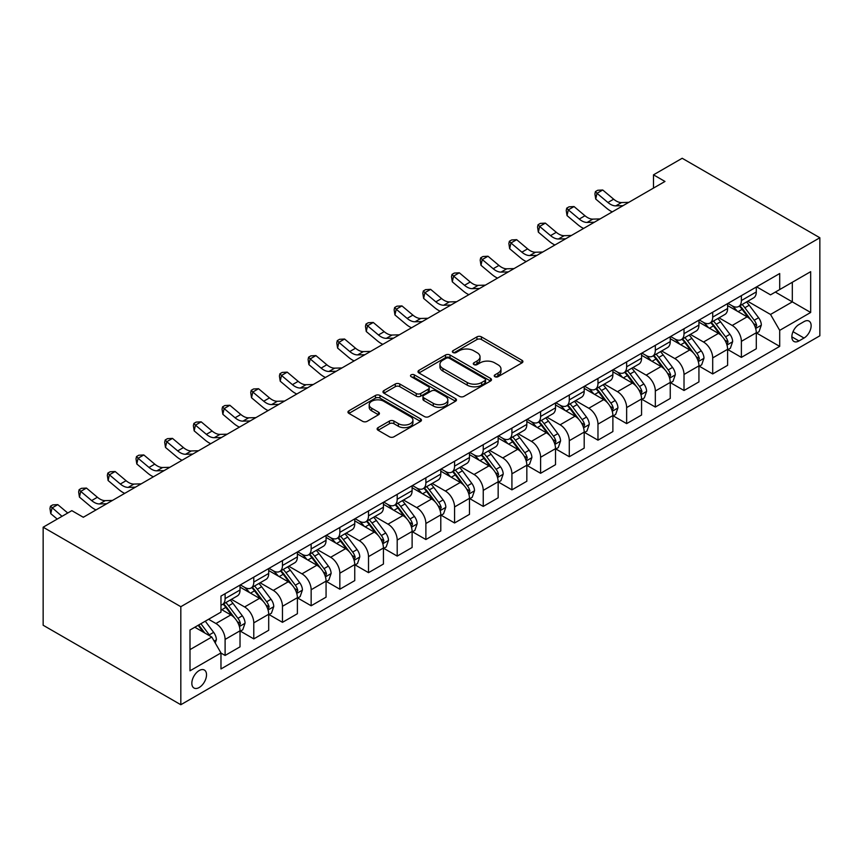 <?xml version="1.0" encoding="UTF-8"?>
<svg xmlns="http://www.w3.org/2000/svg" width="863" height="863" viewBox="0 0 863 863"><rect width="100%" height="100%" fill="white"/><g stroke="black" fill="none" stroke-linecap="round" stroke-linejoin="round"><path stroke-width="1.29" d="M494.898 376.689A2.233 1.284 0 0 0 498.048 376.689L521.975 362.881A3.182 1.834 0 0 0 522.913 361.575A3.182 1.834 0 0 0 521.975 360.281L481.435 336.872A3.182 1.834 0 0 0 476.937 336.872L452.999 350.691A2.233 1.284 0 0 0 452.352 351.597A2.233 1.284 0 0 0 452.999 352.503A2.233 1.284 0 0 0 456.16 352.503L459.256 350.723A10.194 5.879 0 0 1 473.668 350.723L477.045 352.665A10.194 5.879 0 0 1 480.033 356.829A10.194 5.879 0 0 1 477.045 360.993L473.949 362.784A2.233 1.284 0 0 0 473.291 363.69A2.233 1.284 0 0 0 473.949 364.596A2.233 1.284 0 0 0 477.099 364.596L480.195 362.816A10.194 5.879 0 0 1 494.607 362.816L497.994 364.769A10.194 5.879 0 0 1 500.972 368.922A10.194 5.879 0 0 1 497.994 373.086L494.898 374.876A2.233 1.284 0 0 0 494.24 375.783A2.233 1.284 0 0 0 494.898 376.689L494.898 374.876M199.18 687.509A10.388 5.998 120 0 0 205.966 678.35A10.388 5.998 120 0 0 204.369 670.033A10.388 5.998 120 0 0 199.18 670.551A10.388 5.998 120 0 0 192.395 679.699A10.388 5.998 120 0 0 193.992 688.016A10.388 5.998 120 0 0 199.18 687.509M378.059 427.638A3.182 1.834 0 0 0 377.131 428.933A3.182 1.834 0 0 0 378.059 430.238L389.429 436.797A3.182 1.834 0 0 0 393.938 436.797L420.518 421.457A3.182 1.834 0 0 0 421.446 420.152A3.182 1.834 0 0 0 420.518 418.857L379.968 395.448A3.182 1.834 0 0 0 375.47 395.448L348.889 410.799A3.182 1.834 0 0 0 347.962 412.093A3.182 1.834 0 0 0 348.889 413.399L362.633 421.327A3.182 1.834 0 0 0 367.131 421.327L378.512 414.758A3.182 1.834 0 0 0 379.44 413.463A3.182 1.834 0 0 0 378.512 412.158L371.694 408.231A8.522 4.919 0 0 1 369.202 404.747A8.522 4.919 0 0 1 374.456 400.205A8.522 4.919 0 0 1 383.744 401.273L410.432 416.678A8.522 4.919 0 0 1 412.935 420.152A8.522 4.919 0 0 1 407.67 424.704A8.522 4.919 0 0 1 398.382 423.636L393.938 421.068A3.182 1.834 0 0 0 389.429 421.068L378.059 427.638L378.059 430.238M819.85 237.757L682.18 158.274L653.496 174.833L664.974 181.457L83.301 517.271L71.834 510.648L43.15 527.207L180.82 606.7L819.85 237.757L819.85 335.793L180.82 704.726L180.82 606.7M459.472 396.365A3.182 1.834 0 0 0 463.981 396.365L490.562 381.014A3.182 1.834 0 0 0 491.489 379.72A3.182 1.834 0 0 0 490.562 378.415L450.022 355.006A3.182 1.834 0 0 0 445.513 355.006L418.933 370.356A3.182 1.834 0 0 0 418.005 371.651A3.182 1.834 0 0 0 418.933 372.956L459.472 396.365M412.061 377.174A2.233 1.284 0 0 1 414.316 377.487L414.316 374.844L455.535 398.641A3.182 1.834 0 0 1 456.473 399.936A3.182 1.834 0 0 1 455.535 401.241L428.954 416.581A3.182 1.834 0 0 1 424.456 416.581L383.916 393.172L383.916 390.572A3.182 1.834 0 0 0 382.978 391.878A3.182 1.834 0 0 0 383.916 393.172M383.916 390.572L395.286 384.003A3.182 1.834 0 0 1 399.796 384.003L416.236 393.496A3.182 1.834 0 0 0 420.734 393.496L428.285 389.148A3.182 1.834 0 0 0 429.213 387.843A3.182 1.834 0 0 0 428.285 386.548L411.166 376.656A2.233 1.284 0 0 1 410.518 375.75A2.233 1.284 0 0 1 411.888 374.564A2.233 1.284 0 0 1 414.316 374.844M804.014 321.619L798.965 324.531A10.065 5.804 120 0 0 792.396 333.388A10.065 5.804 120 0 0 793.938 341.457A10.065 5.804 120 0 0 798.965 340.95L804.014 338.037A10.065 5.804 120 0 0 810.594 329.181A10.065 5.804 120 0 0 809.052 321.112A10.065 5.804 120 0 0 804.014 321.619M756.635 286.84L770.519 294.855L779.699 289.558L779.699 273.528L220.971 596.096L220.971 612.126L190 630.012L190 670.81L220.971 652.935L220.971 668.954L779.699 346.387L779.699 330.356L770.519 314.456L747.703 301.284M779.699 289.558L810.67 271.672L810.67 312.471L779.699 330.356M43.15 527.207L43.15 625.244L180.82 704.726M653.496 174.833L653.496 188.08M775.341 292.072L792.32 301.877L792.32 282.266L810.67 271.672M770.519 314.456L792.32 301.877L810.67 312.471M190 649.623L211.802 637.034L194.822 627.228M220.971 653.064L225.103 655.449L225.103 639.418A12.977 7.497 -120 0 0 215.933 623.518L208.587 619.278M225.103 655.449L240.022 646.84L240.022 630.81A12.977 7.497 -120 0 0 230.842 614.909L220.971 609.213M240.367 631.133L253.787 638.89L253.787 622.859A12.977 7.497 -120 0 0 244.607 606.959L231.435 599.354M253.787 638.89L268.706 630.281L268.706 614.251A12.977 7.497 -120 0 0 259.526 598.35L240.022 587.088M269.051 614.575L282.471 622.331L282.471 606.301A12.977 7.497 -120 0 0 273.291 590.4L260.119 582.795M282.471 622.331L297.39 613.722L297.39 597.692A12.977 7.497 -120 0 0 288.21 581.791L268.706 570.529M297.724 598.016L311.155 605.772L311.155 589.742A12.977 7.497 -120 0 0 301.974 573.841L288.792 566.236M311.155 605.772L326.063 597.164L326.063 581.133A12.977 7.497 -120 0 0 316.883 565.233L297.39 553.97M326.408 581.457L339.839 589.213L339.839 573.183A12.977 7.497 -120 0 0 330.658 557.282L317.476 549.677M339.839 589.213L354.747 580.605L354.747 564.575A12.977 7.497 -120 0 0 345.567 548.674L326.063 537.412M355.092 564.898L368.512 572.654L368.512 556.624A12.977 7.497 -120 0 0 359.332 540.723L346.16 533.118M368.512 572.654L383.431 564.035L383.431 548.016A12.977 7.497 -120 0 0 374.251 532.115L354.747 520.853M383.776 548.339L397.196 556.096L397.196 540.065A12.977 7.497 -120 0 0 388.016 524.165L374.844 516.559M397.196 556.096L412.115 547.476L412.115 531.457A12.977 7.497 -120 0 0 402.935 515.556L383.431 504.294M412.46 531.781L425.88 539.537L425.88 523.507A12.977 7.497 -120 0 0 416.7 507.606L403.517 500.001M425.88 539.537L440.788 530.918L440.788 514.887A12.977 7.497 -120 0 0 431.619 498.997L412.115 487.735M441.133 515.222L454.564 522.978L454.564 506.948A12.977 7.497 -120 0 0 445.384 491.047L432.201 483.442M454.564 522.978L469.472 514.359L469.472 498.329A12.977 7.497 -120 0 0 460.292 482.439L440.788 471.176M469.817 498.663L483.237 506.419L483.237 490.389A12.977 7.497 -120 0 0 474.067 474.488L460.885 466.883M483.237 506.419L498.156 497.8L498.156 481.77A12.977 7.497 -120 0 0 488.976 465.88L469.472 454.618M498.501 482.104L511.921 489.86L511.921 473.83A12.977 7.497 -120 0 0 502.741 457.929L489.569 450.324M511.921 489.86L526.84 481.241L526.84 465.211A12.977 7.497 -120 0 0 517.66 449.321L498.156 438.059M527.185 465.545L540.605 473.291L540.605 457.271A12.977 7.497 -120 0 0 531.425 441.371L518.253 433.765M540.605 473.291L555.524 464.682L555.524 448.652A12.977 7.497 -120 0 0 546.344 432.762L526.84 421.5M555.869 448.987L569.289 456.732L569.289 440.713A12.977 7.497 -120 0 0 560.109 424.812L546.926 417.207M569.289 456.732L584.197 448.124L584.197 432.093A12.977 7.497 -120 0 0 575.028 416.203L555.524 404.941M584.542 432.428L597.973 440.173L597.973 424.143A12.977 7.497 -120 0 0 588.793 408.253L575.61 400.648M597.973 440.173L612.881 431.565L612.881 415.535A12.977 7.497 -120 0 0 603.701 399.645L584.197 388.382M613.226 415.869L626.646 423.614L626.646 407.584A12.977 7.497 -120 0 0 617.476 391.694L604.294 384.078M626.646 423.614L641.565 415.006L641.565 398.976A12.977 7.497 -120 0 0 632.385 383.086L612.881 371.824M641.91 399.31L655.33 407.056L655.33 391.025A12.977 7.497 -120 0 0 646.15 375.135L632.978 367.519M655.33 407.056L670.249 398.447L670.249 382.417A12.977 7.497 -120 0 0 661.069 366.527L641.565 355.265M670.594 382.751L684.014 390.497L684.014 374.466A12.977 7.497 -120 0 0 674.834 358.577L661.662 350.961M684.014 390.497L698.933 381.888L698.933 365.858A12.977 7.497 -120 0 0 689.753 349.957L670.249 338.706M699.267 366.192L712.698 373.938L712.698 357.908A12.977 7.497 -120 0 0 703.518 342.018L690.335 334.402M712.698 373.938L727.606 365.329L727.606 349.299A12.977 7.497 -120 0 0 718.437 333.398L698.933 322.147M727.951 349.634L741.382 357.379L741.382 341.349A12.977 7.497 -120 0 0 732.202 325.459L719.019 317.843M741.382 357.379L756.29 348.771L756.29 332.74A12.977 7.497 -120 0 0 747.11 316.84L727.606 305.588M727.951 303.398L732.202 305.847A12.977 7.497 -120 0 0 738.685 306.494A12.977 7.497 -120 0 0 741.382 300.551L741.382 295.653M699.267 319.957L703.518 322.406A12.977 7.497 -120 0 0 710.012 323.053A12.977 7.497 -120 0 0 712.698 317.109L712.698 312.212M670.594 336.516L674.834 338.965A12.977 7.497 -120 0 0 681.328 339.612A12.977 7.497 -120 0 0 684.014 333.668L684.014 328.771M641.91 353.075L646.15 355.524A12.977 7.497 -120 0 0 652.644 356.171A12.977 7.497 -120 0 0 655.33 350.227L655.33 345.329M613.226 369.634L617.476 372.082A12.977 7.497 -120 0 0 623.96 372.73A12.977 7.497 -120 0 0 626.646 366.786L626.646 361.888M584.542 386.193L588.793 388.641A12.977 7.497 -120 0 0 595.276 389.289A12.977 7.497 -120 0 0 597.973 383.345L597.973 378.447M555.858 402.751L560.109 405.2A12.977 7.497 -120 0 0 566.603 405.847A12.977 7.497 -120 0 0 569.289 399.903L569.289 395.006M527.185 419.31L531.425 421.759A12.977 7.497 -120 0 0 537.919 422.406A12.977 7.497 -120 0 0 540.605 416.462L540.605 411.565M498.501 435.869L502.741 438.318A12.977 7.497 -120 0 0 509.235 438.965A12.977 7.497 -120 0 0 511.921 433.021L511.921 428.124M469.817 452.428L474.067 454.877A12.977 7.497 -120 0 0 480.551 455.524A12.977 7.497 -120 0 0 483.237 449.58L483.237 444.682M441.133 468.987L445.384 471.435A12.977 7.497 -120 0 0 451.867 472.083A12.977 7.497 -120 0 0 454.564 466.139L454.564 461.241M412.46 485.545L416.7 488.005A12.977 7.497 -120 0 0 423.194 488.641A12.977 7.497 -120 0 0 425.88 482.697L425.88 477.8M383.776 502.104L388.016 504.564A12.977 7.497 -120 0 0 394.51 505.2A12.977 7.497 -120 0 0 397.196 499.256L397.196 494.359M355.092 518.663L359.332 521.123A12.977 7.497 -120 0 0 365.826 521.759A12.977 7.497 -120 0 0 368.512 515.815L368.512 510.918M326.408 535.222L330.658 537.681A12.977 7.497 -120 0 0 337.142 538.318A12.977 7.497 -120 0 0 339.839 532.374L339.839 527.476M297.724 551.781L301.974 554.24A12.977 7.497 -120 0 0 308.469 554.877A12.977 7.497 -120 0 0 311.155 548.933L311.155 544.035M269.051 568.35L273.291 570.799A12.977 7.497 -120 0 0 279.785 571.435A12.977 7.497 -120 0 0 282.471 565.492L282.471 560.594M240.367 584.909L244.607 587.358A12.977 7.497 -120 0 0 251.101 587.994A12.977 7.497 -120 0 0 253.787 582.061L253.787 577.153M756.635 333.075L779.699 346.387M738.685 306.494L753.604 297.875A12.977 7.497 -120 0 0 756.29 291.942L756.29 287.034M710.012 323.053L724.92 314.445A12.977 7.497 -120 0 0 727.606 308.501L727.606 303.593M681.328 339.612L696.236 331.004A12.977 7.497 -120 0 0 698.933 325.06L698.933 320.151M652.644 356.171L667.563 347.562A12.977 7.497 -120 0 0 670.249 341.619L670.249 336.71M623.96 372.73L638.879 364.121A12.977 7.497 -120 0 0 641.565 358.177L641.565 353.269M595.276 389.289L610.195 380.68A12.977 7.497 -120 0 0 612.881 374.736L612.881 369.828M566.603 405.847L581.511 397.239A12.977 7.497 -120 0 0 584.197 391.295L584.197 386.397M537.919 422.406L552.827 413.798A12.977 7.497 -120 0 0 555.524 407.854L555.524 402.956M509.235 438.965L524.154 430.357A12.977 7.497 -120 0 0 526.84 424.413L526.84 419.515M480.551 455.524L495.47 446.915A12.977 7.497 -120 0 0 498.156 440.971L498.156 436.074M451.867 472.083L466.786 463.474A12.977 7.497 -120 0 0 469.472 457.53L469.472 452.633M423.194 488.641L438.102 480.033A12.977 7.497 -120 0 0 440.788 474.089L440.788 469.192M394.51 505.2L409.418 496.592A12.977 7.497 -120 0 0 412.115 490.648L412.115 485.75M365.826 521.759L380.745 513.151A12.977 7.497 -120 0 0 383.431 507.207L383.431 502.309M337.142 538.318L352.061 529.709A12.977 7.497 -120 0 0 354.747 523.765L354.747 518.868M308.469 554.877L323.377 546.268A12.977 7.497 -120 0 0 326.063 540.324L326.063 535.427M279.785 571.435L294.693 562.827A12.977 7.497 -120 0 0 297.39 556.883L297.39 551.986M251.101 587.994L266.02 579.386A12.977 7.497 -120 0 0 268.706 573.442L268.706 568.544M220.971 605.082A12.977 7.497 -120 0 0 222.417 604.553L237.336 595.945A12.977 7.497 -120 0 0 240.022 590.001L240.022 585.103M222.417 604.553A12.977 7.497 -120 0 0 225.103 598.62L225.103 593.712M211.802 637.034L220.971 652.935M495.783 377.012L497.994 375.739A10.194 5.879 0 0 0 500.972 371.575L500.972 368.922M480.033 356.829L480.033 359.483A10.194 5.879 0 0 1 477.045 363.647L474.844 364.92M521.975 360.281L521.975 362.881L481.435 339.526A3.182 1.834 0 0 0 476.937 339.526L453.895 352.827M490.518 381.047L450.022 357.66A3.182 1.834 0 0 0 445.513 357.66L418.976 372.978M484.93 380.626A2.233 1.284 0 0 0 485.578 379.72A2.233 1.284 0 0 0 484.93 378.803L449.343 358.264A2.233 1.284 0 0 0 446.193 358.264L442.924 360.151A10.194 5.879 0 0 0 439.936 364.305A10.194 5.879 0 0 0 442.924 368.469L467.25 382.514A10.194 5.879 0 0 0 481.662 382.514L484.93 380.626L484.93 383.28A2.233 1.284 0 0 0 485.578 382.363L485.578 379.72M439.936 364.305L439.936 366.958A10.194 5.879 0 0 0 442.924 371.122L442.924 368.469M484.93 383.28L481.662 385.157A10.194 5.879 0 0 1 467.25 385.157L442.924 371.122M383.959 393.204L395.286 386.656L395.286 384.003M429.213 387.843L429.213 390.497A3.182 1.834 0 0 1 428.285 391.791L420.734 396.149A3.182 1.834 0 0 1 416.236 396.149L399.796 386.656A3.182 1.834 0 0 0 395.286 386.656M414.316 377.487L455.491 401.263M433.291 403.355A8.522 4.919 0 0 0 442.579 404.413A8.522 4.919 0 0 0 447.843 399.871A8.522 4.919 0 0 0 445.34 396.397L435.944 390.961A3.182 1.834 0 0 0 431.435 390.961L423.895 395.319A3.182 1.834 0 0 0 422.956 396.624A3.182 1.834 0 0 0 423.895 397.919L433.291 403.355L433.291 405.998A8.522 4.919 0 0 0 442.579 407.066A8.522 4.919 0 0 0 447.843 402.525L447.843 399.871M422.956 396.624L422.956 399.267A3.182 1.834 0 0 0 423.895 400.572L423.895 397.919M433.291 405.998L423.895 400.572M412.935 420.152L412.935 422.805A8.522 4.919 0 0 1 407.67 427.347A8.522 4.919 0 0 1 398.382 426.29L393.938 423.711A3.182 1.834 0 0 0 389.429 423.711L378.102 430.259M369.202 404.747L369.202 407.401A8.522 4.919 0 0 0 371.694 410.874L371.694 408.231M378.469 414.79L371.694 410.874M420.518 418.857L420.518 421.457L379.968 398.102A3.182 1.834 0 0 0 375.47 398.102L348.932 413.42M756.29 333.269L759.041 331.683L761.339 325.06A8.598 4.962 -120 0 0 758.599 317.735L749.224 305.222A24.822 14.337 -120 0 0 746.506 301.974M737.185 311.111A24.822 14.337 -120 0 0 732.104 305.793M755.503 328.005L756.7 325.427A8.598 4.962 -120 0 0 754.23 320.249L744.855 307.735A24.822 14.337 -120 0 0 742.148 304.488M739.839 305.826A20.604 11.899 60 0 1 743.226 309.677L751.155 320.259M739.397 306.085A24.822 14.337 60 0 1 742.104 309.332L748.34 317.649M623.032 205.674L615.794 205.869A16.224 9.364 60 0 1 607.93 202.503L596.991 193.312L595.718 199.04L606.646 208.231A24.337 14.056 -120 0 0 612.288 211.867M628.76 202.352L621.533 202.557A16.224 9.364 60 0 1 613.658 199.191L602.73 190L596.991 193.312L595.416 191.597L597.714 190.27L602.73 190M595.718 199.04L594.909 193.884L595.416 191.597M727.606 349.828L730.368 348.242L732.655 341.619A8.598 4.962 -120 0 0 729.915 334.294L720.54 321.78A24.822 14.337 -120 0 0 717.833 318.533M708.501 327.67A24.822 14.337 -120 0 0 703.421 322.352M726.829 344.564L728.016 341.985A8.598 4.962 -120 0 0 725.556 336.807L716.182 324.294A24.822 14.337 -120 0 0 713.464 321.047M711.155 322.384A20.604 11.899 60 0 1 714.542 326.236L722.471 336.818M710.713 322.643A24.822 14.337 60 0 1 713.421 325.89L719.656 334.208M698.933 366.387L701.684 364.801L703.971 358.177A8.598 4.962 -120 0 0 701.231 350.853L691.856 338.339A24.822 14.337 -120 0 0 689.149 335.092M679.817 344.229A24.822 14.337 -120 0 0 674.737 338.911M698.145 361.122L699.332 358.544A8.598 4.962 -120 0 0 696.873 353.366L687.498 340.853A24.822 14.337 -120 0 0 684.791 337.616M682.482 338.943A20.604 11.899 60 0 1 685.858 342.794L693.798 353.377M682.029 339.202A24.822 14.337 60 0 1 684.747 342.449L690.972 350.766M670.249 382.945L673 381.36L675.298 374.736A8.598 4.962 -120 0 0 672.547 367.411L663.172 354.898A24.822 14.337 -120 0 0 660.465 351.651M651.144 360.788A24.822 14.337 -120 0 0 646.063 355.47M669.461 377.681L670.648 375.103A8.598 4.962 -120 0 0 668.189 369.925L658.814 357.411A24.822 14.337 -120 0 0 656.107 354.175M653.798 355.502A20.604 11.899 60 0 1 657.175 359.353L665.114 369.936M653.356 355.761A24.822 14.337 60 0 1 656.063 359.008L662.299 367.325M594.348 222.233L587.12 222.427A16.224 9.364 60 0 1 579.246 219.062L568.307 209.871L567.034 215.599L577.973 224.79A24.337 14.056 -120 0 0 583.604 228.425M600.087 218.922L592.849 219.116A16.224 9.364 60 0 1 584.974 215.75L574.046 206.559L568.307 209.871L566.732 208.156L569.03 206.829L574.046 206.559M567.034 215.599L566.225 210.443L566.732 208.156M565.664 238.792L558.437 238.986A16.224 9.364 60 0 1 550.562 235.621L539.623 226.43L538.35 232.158L549.289 241.349A24.337 14.056 -120 0 0 554.931 244.984M571.403 235.48L564.175 235.675A16.224 9.364 60 0 1 556.301 232.309L545.362 223.118L539.623 226.43L538.059 224.714L540.346 223.388L545.362 223.118M538.35 232.158L537.541 227.001L538.059 224.714M536.98 255.351L529.753 255.545A16.224 9.364 60 0 1 521.878 252.179L510.939 242.988L509.666 248.717L520.605 257.908A24.337 14.056 -120 0 0 526.247 261.543M542.719 252.039L535.491 252.233A16.224 9.364 60 0 1 527.617 248.868L516.678 239.677L510.939 242.988L509.375 241.273L511.673 239.946L516.678 239.677M509.666 248.717L508.868 243.56L509.375 241.273M641.565 399.504L644.316 397.919L646.614 391.295A8.598 4.962 -120 0 0 643.863 383.97L634.488 371.457A24.822 14.337 -120 0 0 631.781 368.21M622.46 377.347A24.822 14.337 -120 0 0 617.379 372.029M640.778 394.24L641.964 391.662A8.598 4.962 -120 0 0 639.505 386.484L630.13 373.97A24.822 14.337 -120 0 0 627.423 370.734M625.114 372.061A20.604 11.899 60 0 1 628.501 375.912L636.43 386.495M624.672 372.32A24.822 14.337 60 0 1 627.379 375.567L633.615 383.884M508.307 271.91L501.069 272.104A16.224 9.364 60 0 1 493.194 268.738L482.266 259.547L480.982 265.275L491.921 274.466A24.337 14.056 -120 0 0 497.563 278.102M514.035 268.598L506.808 268.792A16.224 9.364 60 0 1 498.933 265.426L487.994 256.235L482.266 259.547L480.691 257.832L482.989 256.505L487.994 256.235M480.982 265.275L480.184 260.119L480.691 257.832M612.881 416.063L615.632 414.477L617.93 407.854A8.598 4.962 -120 0 0 615.19 400.529L605.815 388.016A24.822 14.337 -120 0 0 603.097 384.769M593.776 393.906A24.822 14.337 -120 0 0 588.695 388.587M612.104 410.799L613.291 408.221A8.598 4.962 -120 0 0 610.831 403.043L601.446 390.529A24.822 14.337 -120 0 0 598.739 387.293M596.43 388.62A20.604 11.899 60 0 1 599.817 392.471L607.746 403.064M595.988 388.879A24.822 14.337 60 0 1 598.695 392.126L604.931 400.443M584.197 432.622L586.959 431.036L589.246 424.413A8.598 4.962 -120 0 0 586.506 417.088L577.131 404.574A24.822 14.337 -120 0 0 574.424 401.327M565.092 410.464A24.822 14.337 -120 0 0 560.011 405.146M583.42 427.358L584.607 424.779A8.598 4.962 -120 0 0 582.147 419.612L572.773 407.088A24.822 14.337 -120 0 0 570.065 403.852M567.746 405.179A20.604 11.899 60 0 1 571.133 409.03L579.062 419.623M567.304 405.437A24.822 14.337 60 0 1 570.012 408.684L576.247 417.002M555.524 449.181L558.275 447.595L560.562 440.971A8.598 4.962 -120 0 0 557.822 433.647L548.447 421.133A24.822 14.337 -120 0 0 545.74 417.886M536.419 427.023A24.822 14.337 -120 0 0 531.328 421.705M554.736 443.916L555.923 441.338A8.598 4.962 -120 0 0 553.463 436.171L544.089 423.647A24.822 14.337 -120 0 0 541.381 420.41M539.073 421.737A20.604 11.899 60 0 1 542.449 425.588L550.389 436.182M538.631 421.996A24.822 14.337 60 0 1 541.338 425.243L547.563 433.56M526.84 465.74L529.591 464.154L531.888 457.53A8.598 4.962 -120 0 0 529.138 450.206L519.763 437.692A24.822 14.337 -120 0 0 517.056 434.445M507.735 443.582A24.822 14.337 -120 0 0 502.654 438.264M526.052 460.475L527.239 457.897A8.598 4.962 -120 0 0 524.78 452.73L515.405 440.206A24.822 14.337 -120 0 0 512.698 436.969M510.389 438.296A20.604 11.899 60 0 1 513.765 442.147L521.705 452.741M509.947 438.555A24.822 14.337 60 0 1 512.654 441.802L518.89 450.119M498.156 482.309L500.907 480.713L503.205 474.089A8.598 4.962 -120 0 0 500.464 466.764L491.079 454.251A24.822 14.337 -120 0 0 488.372 451.004M479.051 460.141A24.822 14.337 -120 0 0 473.97 454.823M497.368 477.034L498.566 474.456A8.598 4.962 -120 0 0 496.096 469.289L486.721 456.764A24.822 14.337 -120 0 0 484.014 453.528M481.705 454.855A20.604 11.899 60 0 1 485.092 458.706L493.021 469.299M481.263 455.114A24.822 14.337 60 0 1 483.97 458.361L490.206 466.678M479.623 288.469L472.385 288.663A16.224 9.364 60 0 1 464.521 285.297L453.582 276.106L452.309 281.834L463.237 291.025A24.337 14.056 -120 0 0 468.879 294.661M485.351 285.157L478.124 285.351A16.224 9.364 60 0 1 470.249 281.985L459.321 272.794L453.582 276.106L452.007 274.391L454.305 273.064L459.321 272.794M452.309 281.834L451.5 276.678L452.007 274.391M450.939 305.027L443.711 305.222A16.224 9.364 60 0 1 435.837 301.856L424.898 292.665L423.625 298.393L434.564 307.584A24.337 14.056 -120 0 0 440.206 311.219M456.678 301.716L449.44 301.91A16.224 9.364 60 0 1 441.576 298.544L430.637 289.353L424.898 292.665L423.334 290.95L425.621 289.623L430.637 289.353M423.625 298.393L422.816 293.237L423.334 290.95M422.255 321.586L415.027 321.78A16.224 9.364 60 0 1 407.153 318.415L396.214 309.224L394.941 314.952L405.88 324.143A24.337 14.056 -120 0 0 411.522 327.778M427.994 318.274L420.766 318.469A16.224 9.364 60 0 1 412.892 315.103L401.953 305.912L396.214 309.224L394.65 307.508L396.937 306.182L401.953 305.912M394.941 314.952L394.132 309.795L394.65 307.508M393.571 338.145L386.344 338.339A16.224 9.364 60 0 1 378.469 334.973L367.53 325.783L366.257 331.511L377.196 340.702A24.337 14.056 -120 0 0 382.838 344.348M399.31 334.833L392.082 335.027A16.224 9.364 60 0 1 384.208 331.662L373.269 322.471L367.53 325.783L365.966 324.067L368.264 322.74L373.269 322.471M366.257 331.511L365.459 326.354L365.966 324.067M364.898 354.704L357.66 354.898A16.224 9.364 60 0 1 349.785 351.532L338.857 342.341L337.584 348.069L348.512 357.26A24.337 14.056 -120 0 0 354.154 360.907M370.626 351.392L363.399 351.586A16.224 9.364 60 0 1 355.524 348.221L344.585 339.03L338.857 342.341L337.282 340.626L339.58 339.299L344.585 339.03M337.584 348.069L336.775 342.913L337.282 340.626M469.472 498.868L472.223 497.271L474.521 490.648A8.598 4.962 -120 0 0 471.781 483.323L462.406 470.81A24.822 14.337 -120 0 0 459.699 467.563M450.367 476.7A24.822 14.337 -120 0 0 445.286 471.381M468.695 493.593L469.882 491.015A8.598 4.962 -120 0 0 467.422 485.847L458.037 473.334A24.822 14.337 -120 0 0 455.33 470.087M453.021 471.414A20.604 11.899 60 0 1 456.408 475.265L464.337 485.858M452.579 471.673A24.822 14.337 60 0 1 455.286 474.92L461.522 483.237M336.214 371.263L328.976 371.457A16.224 9.364 60 0 1 321.112 368.102L310.173 358.9L308.9 364.628L319.828 373.819A24.337 14.056 -120 0 0 325.47 377.465M341.953 367.951L334.715 368.145A16.224 9.364 60 0 1 326.84 364.779L315.912 355.588L310.173 358.9L308.598 357.185L310.896 355.858L315.912 355.588M308.9 364.628L308.091 359.472L308.598 357.185M440.788 515.427L443.55 513.83L445.837 507.207A8.598 4.962 -120 0 0 443.097 499.882L433.722 487.368A24.822 14.337 -120 0 0 431.015 484.132M421.683 493.269A24.822 14.337 -120 0 0 416.602 487.94M440.011 510.152L441.198 507.573A8.598 4.962 -120 0 0 438.738 502.406L429.364 489.893A24.822 14.337 -120 0 0 426.656 486.646M424.337 487.973A20.604 11.899 60 0 1 427.724 491.824L435.653 502.417M423.895 488.231A24.822 14.337 60 0 1 426.602 491.479L432.838 499.796M307.53 387.821L300.302 388.016A16.224 9.364 60 0 1 292.428 384.661L281.489 375.459L280.216 381.187L291.155 390.378A24.337 14.056 -120 0 0 296.796 394.024M313.269 384.51L306.031 384.704A16.224 9.364 60 0 1 298.166 381.349L287.228 372.147L281.489 375.459L279.925 373.744L282.212 372.417L287.228 372.147M280.216 381.187L279.407 376.031L279.925 373.744M412.115 531.986L414.866 530.389L417.163 523.765A8.598 4.962 -120 0 0 414.413 516.441L405.038 503.927A24.822 14.337 -120 0 0 402.331 500.691M393.01 509.828A24.822 14.337 -120 0 0 387.919 504.51M411.327 526.71L412.514 524.132A8.598 4.962 -120 0 0 410.054 518.965L400.68 506.452A24.822 14.337 -120 0 0 397.972 503.205M395.664 504.542A20.604 11.899 60 0 1 399.04 508.383L406.98 518.976M395.222 504.79A24.822 14.337 60 0 1 397.929 508.037L404.154 516.354M278.846 404.38L271.618 404.574A16.224 9.364 60 0 1 263.744 401.219L252.805 392.029L251.532 397.746L262.471 406.937A24.337 14.056 -120 0 0 268.113 410.583M284.585 401.068L277.357 401.263A16.224 9.364 60 0 1 269.483 397.908L258.544 388.717L252.805 392.029L251.241 390.303L253.539 388.976L258.544 388.717M251.532 397.746L250.734 392.589L251.241 390.303M383.431 548.544L386.182 546.948L388.479 540.324A8.598 4.962 -120 0 0 385.729 533L376.354 520.486A24.822 14.337 -120 0 0 373.647 517.25M364.326 526.387A24.822 14.337 -120 0 0 359.245 521.069M382.643 543.269L383.83 540.691A8.598 4.962 -120 0 0 381.37 535.524L371.996 523.01A24.822 14.337 -120 0 0 369.288 519.763M366.98 521.101A20.604 11.899 60 0 1 370.356 524.941L378.296 535.535M366.538 521.349A24.822 14.337 60 0 1 369.245 524.596L375.481 532.913M250.162 420.939L242.935 421.133A16.224 9.364 60 0 1 235.06 417.778L224.132 408.587L222.848 414.305L233.787 423.496A24.337 14.056 -120 0 0 239.429 427.142M255.901 417.627L248.673 417.821A16.224 9.364 60 0 1 240.799 414.467L229.86 405.276L224.132 408.587L222.557 406.861L224.855 405.534L229.86 405.276M222.848 414.305L222.05 409.148L222.557 406.861M354.747 565.103L357.498 563.507L359.795 556.883A8.598 4.962 -120 0 0 357.055 549.558L347.67 537.045A24.822 14.337 -120 0 0 344.963 533.809M335.642 542.946A24.822 14.337 -120 0 0 330.561 537.627M353.959 559.828L355.157 557.25A8.598 4.962 -120 0 0 352.687 552.083L343.312 539.569A24.822 14.337 -120 0 0 340.605 536.322M338.296 537.66A20.604 11.899 60 0 1 341.683 541.5L349.612 552.093M337.854 537.908A24.822 14.337 60 0 1 340.561 541.155L346.797 549.472M221.489 437.498L214.251 437.692A16.224 9.364 60 0 1 206.376 434.337L195.448 425.146L194.175 430.864L205.103 440.054A24.337 14.056 -120 0 0 210.745 443.701M227.217 434.186L219.989 434.38A16.224 9.364 60 0 1 212.115 431.025L201.187 421.834L195.448 425.146L193.873 423.42L196.171 422.093L201.187 421.834M194.175 430.864L193.366 425.707L193.873 423.42M326.063 581.662L328.825 580.065L331.112 573.442A8.598 4.962 -120 0 0 328.372 566.128L318.997 553.604A24.822 14.337 -120 0 0 316.29 550.367M306.958 559.504A24.822 14.337 -120 0 0 301.877 554.186M325.286 576.398L326.473 573.809A8.598 4.962 -120 0 0 324.013 568.641L314.639 556.128A24.822 14.337 -120 0 0 311.921 552.881M309.612 554.219A20.604 11.899 60 0 1 312.999 558.059L320.928 568.652M309.17 554.467A24.822 14.337 60 0 1 311.877 557.714L318.113 566.031M192.805 454.057L185.577 454.262A16.224 9.364 60 0 1 177.702 450.896L166.764 441.705L165.491 447.422L176.43 456.613A24.337 14.056 -120 0 0 182.061 460.259M198.544 450.745L191.306 450.95A16.224 9.364 60 0 1 183.431 447.584L172.503 438.393L166.764 441.705L165.189 439.979L167.487 438.652L172.503 438.393M165.491 447.422L164.682 442.266L165.189 439.979M297.39 598.221L300.141 596.624L302.428 590.001A8.598 4.962 -120 0 0 299.688 582.687L290.313 570.163A24.822 14.337 -120 0 0 287.606 566.926M278.274 576.063A24.822 14.337 -120 0 0 273.193 570.745M296.602 592.957L297.789 590.368A8.598 4.962 -120 0 0 295.329 585.2L285.955 572.687A24.822 14.337 -120 0 0 283.247 569.44M280.939 570.777A20.604 11.899 60 0 1 284.315 574.618L292.255 585.211M280.486 571.026A24.822 14.337 60 0 1 283.204 574.273L289.429 582.59M268.706 614.78L271.457 613.183L273.754 606.56A8.598 4.962 -120 0 0 271.004 599.246L261.629 586.721A24.822 14.337 -120 0 0 258.922 583.485M249.601 592.622A24.822 14.337 -120 0 0 244.52 587.304M267.918 609.515L269.105 606.926A8.598 4.962 -120 0 0 266.645 601.759L257.271 589.246A24.822 14.337 -120 0 0 254.563 585.999M252.255 587.336A20.604 11.899 60 0 1 255.631 591.177L263.571 601.77M251.813 587.584A24.822 14.337 60 0 1 254.52 590.831L260.755 599.149M240.022 631.338L242.773 629.753L245.07 623.118A8.598 4.962 -120 0 0 242.32 615.804L232.945 603.28A24.822 14.337 -120 0 0 230.238 600.044M239.234 626.074L240.421 623.485A8.598 4.962 -120 0 0 237.961 618.318L228.587 605.804A24.822 14.337 -120 0 0 225.879 602.557M223.571 603.895A20.604 11.899 60 0 1 226.947 607.735L234.887 618.329M223.129 604.143A24.822 14.337 60 0 1 225.836 607.39L232.071 615.707M215.243 643L216.386 639.677A8.598 4.962 -120 0 0 213.646 632.363L205.275 621.187M210.065 636.031A8.598 4.962 -120 0 0 209.278 634.877L200.917 623.712M198.76 624.952L204.779 632.978M198.166 625.297L203.258 632.104M164.121 470.615L156.893 470.82A16.224 9.364 60 0 1 149.019 467.455L138.08 458.264L136.807 463.981L147.746 473.172A24.337 14.056 -120 0 0 153.387 476.818M169.86 467.304L162.622 467.509A16.224 9.364 60 0 1 154.757 464.143L143.819 454.952L138.08 458.264L136.516 456.538L138.803 455.211L143.819 454.952M136.807 463.981L135.998 458.825L136.516 456.538M135.437 487.174L128.209 487.379A16.224 9.364 60 0 1 120.335 484.014L109.396 474.823L108.123 480.54L119.062 489.731A24.337 14.056 -120 0 0 124.704 493.377M141.176 483.863L133.948 484.067A16.224 9.364 60 0 1 126.074 480.702L115.135 471.511L109.396 474.823L107.832 473.097L110.13 471.77L115.135 471.511M108.123 480.54L107.325 475.384L107.832 473.097M106.753 503.733L99.525 503.938A16.224 9.364 60 0 1 91.651 500.572L80.723 491.381L79.439 497.099L90.378 506.29A24.337 14.056 -120 0 0 96.02 509.936M112.492 500.421L105.264 500.626A16.224 9.364 60 0 1 97.39 497.261L86.451 488.07L80.723 491.381L79.148 489.655L81.446 488.329L86.451 488.07M79.439 497.099L78.641 491.942L79.148 489.655M67.746 513.01L57.778 504.628L52.039 507.94L50.766 513.658L57.217 519.084M62.007 516.322L50.464 506.214L52.762 504.887L57.778 504.628M50.766 513.658L49.957 508.501L50.464 506.214M83.808 516.98L82.837 517.013M215.933 623.518L230.842 614.909M244.607 606.959L259.526 598.35M273.291 590.4L288.21 581.791M301.974 573.841L316.883 565.233M330.658 557.282L345.567 548.674M359.332 540.723L374.251 532.115M388.016 524.165L402.935 515.556M416.7 507.606L431.619 498.997M445.384 491.047L460.292 482.439M474.067 474.488L488.976 465.88M502.741 457.929L517.66 449.321M531.425 441.371L546.344 432.762M560.109 424.812L575.028 416.203M588.793 408.253L603.701 399.645M617.476 391.694L632.385 383.086M646.15 375.135L661.069 366.527M674.834 358.577L689.753 349.957M703.518 342.018L718.437 333.398M732.202 325.459L747.11 316.84M741.382 300.551L756.29 291.942M741.382 341.349L756.29 332.74M712.698 357.908L727.606 349.299M712.698 317.109L727.606 308.501M684.014 374.466L698.933 365.858M684.014 333.668L698.933 325.06M655.33 391.025L670.249 382.417M655.33 350.227L670.249 341.619M626.646 407.584L641.565 398.976M626.646 366.786L641.565 358.177M597.973 424.143L612.881 415.535M597.973 383.345L612.881 374.736M569.289 440.713L584.197 432.093M569.289 399.903L584.197 391.295M540.605 457.271L555.524 448.652M540.605 416.462L555.524 407.854M511.921 473.83L526.84 465.211M511.921 433.021L526.84 424.413M483.237 490.389L498.156 481.77M483.237 449.58L498.156 440.971M454.564 506.948L469.472 498.329M454.564 466.139L469.472 457.53M425.88 523.507L440.788 514.887M425.88 482.697L440.788 474.089M397.196 540.065L412.115 531.457M397.196 499.256L412.115 490.648M368.512 556.624L383.431 548.016M368.512 515.815L383.431 507.207M339.839 573.183L354.747 564.575M339.839 532.374L354.747 523.765M311.155 589.742L326.063 581.133M311.155 548.933L326.063 540.324M282.471 606.301L297.39 597.692M282.471 565.492L297.39 556.883M253.787 622.859L268.706 614.251M253.787 582.061L268.706 573.442M225.103 639.418L240.022 630.81M225.103 598.62L240.022 590.001M793.011 331.683L804.014 338.037M791.856 336.85L798.965 340.95M497.994 375.739L497.994 373.086M473.949 364.596L473.949 362.784M477.045 363.647L477.045 360.993M452.999 352.503L452.999 350.691M476.937 339.526L476.937 336.872M481.435 339.526L481.435 336.872M418.933 372.956L418.933 370.356M445.513 357.66L445.513 355.006M450.022 357.66L450.022 355.006M490.562 381.014L490.562 378.415M467.25 385.157L467.25 382.514M481.662 385.157L481.662 382.514M399.796 386.656L399.796 384.003M416.236 396.149L416.236 393.496M420.734 396.149L420.734 393.496M428.285 391.791L428.285 389.148M455.535 401.241L455.535 398.641M389.429 423.711L389.429 421.068M393.938 423.711L393.938 421.068M398.382 426.29L398.382 423.636M378.512 414.758L378.512 412.158M348.889 413.399L348.889 410.799M375.47 398.102L375.47 395.448M379.968 398.102L379.968 395.448M755.654 328.479L761.285 325.222M744.855 307.735L749.224 305.222M738.102 311.64L742.104 309.332M754.23 320.249L758.599 317.735M753.55 323.614L756.7 325.427M615.794 205.869L621.533 202.557M607.93 202.503L613.658 199.191M726.97 345.038L732.601 341.78M716.182 324.294L720.54 321.78M709.418 328.199L713.421 325.89M725.556 336.807L729.915 334.294M724.877 340.173L728.016 341.985M698.286 361.597L703.917 358.339M687.498 340.853L691.856 338.339M680.734 344.758L684.747 342.449M696.873 353.366L701.231 350.853M696.193 356.732L699.332 358.544M669.602 378.156L675.233 374.898M658.814 357.411L663.172 354.898M652.05 361.317L656.063 359.008M668.189 369.925L672.547 367.411M667.509 373.291L670.648 375.103M587.12 222.427L592.849 219.116M579.246 219.062L584.974 215.75M558.437 238.986L564.175 235.675M550.562 235.621L556.301 232.309M529.753 255.545L535.491 252.233M521.878 252.179L527.617 248.868M640.918 394.715L646.56 391.457M630.13 373.97L634.488 371.457M623.377 377.875L627.379 375.567M639.505 386.484L643.863 383.97M638.825 389.849L641.964 391.662M501.069 272.104L506.808 268.792M493.194 268.738L498.933 265.426M612.245 411.273L617.876 408.016M601.446 390.529L605.815 388.016M594.693 394.434L598.695 392.126M610.831 403.043L615.19 400.529M610.141 406.408L613.291 408.221M583.561 427.832L589.192 424.574M572.773 407.088L577.131 404.574M566.009 410.993L570.012 408.684M582.147 419.612L586.506 417.088M581.468 422.967L584.607 424.779M554.877 444.391L560.508 441.133M544.089 423.647L548.447 421.133M537.325 427.552L541.338 425.243M553.463 436.171L557.822 433.647M552.784 439.526L555.923 441.338M526.193 460.95L531.824 457.692M515.405 440.206L519.763 437.692M508.641 444.111L512.654 441.802M524.78 452.73L529.138 450.206M524.1 456.085L527.239 457.897M497.509 477.509L503.151 474.251M486.721 456.764L491.079 454.251M479.968 460.669L483.97 458.361M496.096 469.289L500.464 466.764M495.416 472.644L498.566 474.456M472.385 288.663L478.124 285.351M464.521 285.297L470.249 281.985M443.711 305.222L449.44 301.91M435.837 301.856L441.576 298.544M415.027 321.78L420.766 318.469M407.153 318.415L412.892 315.103M386.344 338.339L392.082 335.027M378.469 334.973L384.208 331.662M357.66 354.898L363.399 351.586M349.785 351.532L355.524 348.221M468.836 494.068L474.467 490.82M458.037 473.334L462.406 470.81M451.284 477.228L455.286 474.92M467.422 485.847L471.781 483.323M466.732 489.202L469.882 491.015M328.976 371.457L334.715 368.145M321.112 368.102L326.84 364.779M440.152 510.626L445.783 507.379M429.364 489.893L433.722 487.368M422.6 493.787L426.602 491.479M438.738 502.406L443.097 499.882M438.059 505.761L441.198 507.573M300.302 388.016L306.031 384.704M292.428 384.661L298.166 381.349M411.468 527.185L417.099 523.938M400.68 506.452L405.038 503.927M393.916 510.346L397.929 508.037M410.054 518.965L414.413 516.441M409.375 522.32L412.514 524.132M271.618 404.574L277.357 401.263M263.744 401.219L269.483 397.908M382.784 543.744L388.415 540.497M371.996 523.01L376.354 520.486M365.232 526.905L369.245 524.596M381.37 535.524L385.729 533M380.691 538.879L383.83 540.691M242.935 421.133L248.673 417.821M235.06 417.778L240.799 414.467M354.11 560.303L359.742 557.056M343.312 539.569L347.67 537.045M336.559 543.463L340.561 541.155M352.687 552.083L357.055 549.558M352.007 555.438L355.157 557.25M214.251 437.692L219.989 434.38M206.376 434.337L212.115 431.025M325.427 576.862L331.058 573.615M314.639 556.128L318.997 553.604M307.875 560.033L311.877 557.714M324.013 568.641L328.372 566.128M323.323 571.996L326.473 573.809M185.577 454.262L191.306 450.95M177.702 450.896L183.431 447.584M296.743 593.42L302.374 590.173M285.955 572.687L290.313 570.163M279.191 576.592L283.204 574.273M295.329 585.2L299.688 582.687M294.65 588.555L297.789 590.368M268.059 609.979L273.69 606.732M257.271 589.246L261.629 586.721M250.507 593.151L254.52 590.831M266.645 601.759L271.004 599.246M265.966 605.114L269.105 606.926M239.375 626.538L245.016 623.291M228.587 605.804L232.945 603.28M221.823 609.71L225.836 607.39M237.961 618.318L242.32 615.804M237.282 621.673L240.421 623.485M214.153 641.112L216.333 639.85M209.278 634.877L213.646 632.363M156.893 470.82L162.622 467.509M149.019 467.455L154.757 464.143M128.209 487.379L133.948 484.067M120.335 484.014L126.074 480.702M99.525 503.938L105.264 500.626M91.651 500.572L97.39 497.261"/></g></svg>

